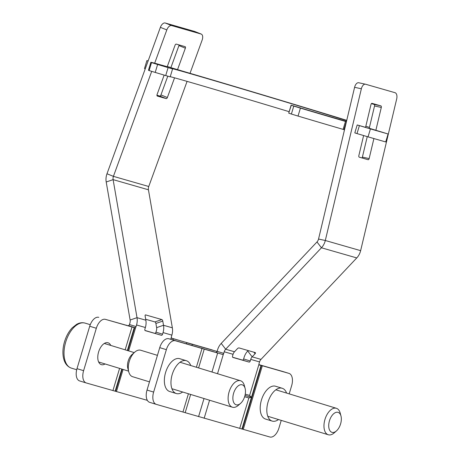 <?xml version="1.0" encoding="UTF-8"?>
<svg xmlns="http://www.w3.org/2000/svg" width="460" height="460" viewBox="0 0 460 460"><rect width="100%" height="100%" fill="white"/><g stroke="black" fill="none" stroke-linecap="round" stroke-linejoin="round"><path stroke-width="0.69" d="M244.99 395.445L251.24 397.244L248.86 397.946L244.628 396.733M245.255 394.162L249.619 395.422L251.24 397.244M222.571 354.464L223.433 354.022A1.386 0.765 107 0 0 223.744 353.366L217.131 351.342A1.386 0.765 -73 0 1 216.815 352.003L215.895 352.423L222.571 354.464L215.895 352.423M214.394 351.986L168.814 338.738A11.069 6.124 107 0 0 159.746 347.645L166.359 349.669L153.634 392.081A11.069 6.124 -73 0 0 156.291 404.363A11.069 6.124 -73 0 0 156.342 404.38L269.859 437A11.069 6.124 -73 0 0 278.927 428.087L281.238 420.382M253.885 352.193L255.081 353.763L252.166 356.845L260.998 359.381A5.537 4.611 106 0 0 259.549 361.922L259.072 363.515A1.386 0.765 107 0 0 258.974 364.24L259.371 365.039L261.452 365.493L259.101 364.786M243.627 358.955L244.105 357.362A13.84 11.529 106 0 1 247.727 351.014L252.166 356.845A5.537 4.611 -74 0 0 250.717 359.381L250.24 360.979L243.627 358.955A1.386 0.765 -73 0 1 242.495 360.071L249.107 362.095A1.386 0.765 107 0 0 250.24 360.979M249.107 362.095L232.915 357.437A1.386 0.765 107 0 0 232.915 357.437L232.904 357.437A1.386 0.765 107 0 1 232.576 355.902L233.053 354.309A5.537 4.611 106 0 1 234.502 351.768L237.417 348.686A1.386 0.65 142.7 0 1 239.062 347.933L255.254 352.59A1.386 0.65 142.7 0 1 255.444 352.711A1.386 0.65 142.7 0 1 255.081 353.763M358.823 82.771A5.537 3.059 102.2 0 0 358.714 82.748A5.537 3.059 102.2 0 0 354.597 87.308L361.365 88.774L325.306 240.499A13.84 11.529 106 0 1 321.436 247.779L225.67 349.232A5.537 4.611 -74 0 0 224.221 351.768L223.744 353.366M260.998 359.381L356.764 257.928L321.436 247.779L316.992 241.948L221.231 343.401A13.84 11.529 106 0 0 217.609 349.749L217.131 351.342M232.656 357.242L242.495 360.071M363.613 135.545L358.846 155.618A1.386 0.765 102.2 0 0 359.26 157.17L368.092 159.712A1.386 0.765 102.2 0 0 368.121 159.718A1.386 0.765 102.2 0 0 369.15 158.573L362.388 157.113A1.386 0.765 -77.8 0 1 361.985 157.958M369.23 128.305L374.538 105.978L381.3 107.439L375.866 130.318M373.905 138.552L369.15 158.573M362.388 157.113L367.252 136.631M381.3 107.439A1.386 0.765 102.2 0 0 380.886 105.88L374.124 104.42A1.386 0.765 -77.8 0 1 374.538 105.978M371.996 103.333L380.886 105.88M374.124 104.42L371.398 103.638M372.054 103.345A1.386 0.765 102.2 0 0 372.025 103.339A1.386 0.765 102.2 0 0 370.996 104.477L365.562 127.357M361.365 88.774A5.537 3.059 -77.8 0 1 365.476 84.209A5.537 3.059 -77.8 0 1 365.585 84.237L395.025 92.696A5.537 3.059 -77.8 0 1 396.692 98.923L360.634 250.654A13.84 11.529 -74 0 1 356.764 257.928M354.597 87.308L318.544 239.039L325.306 240.499L360.634 250.654M242.362 429.111L261.452 365.493L288.943 373.382A11.069 6.124 -73 0 1 289.001 373.399A11.069 6.124 -73 0 1 291.651 385.675L289.19 393.875M278.507 419.549A17.158 9.493 -73 0 1 272.17 421.084L265.552 419.06A17.158 9.493 -73 0 1 261.441 400.027A17.158 9.493 -73 0 1 275.586 386.245L282.198 388.263A17.158 9.493 -73 0 1 286.597 393.081M282.44 371.392A11.069 6.124 107 0 0 282.388 371.375A11.069 6.124 107 0 0 282.331 371.358L259.049 364.671M159.746 347.645L147.022 390.063A11.069 6.124 107 0 0 149.672 402.339A11.069 6.124 107 0 0 149.73 402.356L156.233 404.346M166.359 349.669A11.069 6.124 -73 0 1 175.427 340.756L217.666 353.027L211.968 372.019M176.318 393.536L169.705 391.517A17.158 9.493 -73 0 1 165.64 372.33A17.158 9.493 -73 0 1 179.733 358.697L186.346 360.715A17.158 9.493 107 0 0 172.253 374.354A17.158 9.493 107 0 0 176.318 393.536A17.158 9.493 107 0 0 182.655 392M316.992 241.948A5.537 4.611 -74 0 0 318.544 239.039M247.727 351.014L248.17 350.549M272.17 421.084A17.158 9.493 -73 0 1 268.059 402.051A17.158 9.493 -73 0 1 282.198 388.263M190.745 365.533A17.158 9.493 107 0 0 186.346 360.715M135.039 327.716L135.752 327.227A1.386 0.765 107 0 0 136.068 326.571L129.455 324.547A1.386 0.765 -73 0 1 129.139 325.203L128.363 325.674L135.039 327.716L128.363 325.674M129.455 324.547L129.933 322.954A5.537 4.611 -74 0 0 130.123 320.028L106.208 181.999A13.84 11.529 106 0 1 106.984 173.776L160.379 27.347L166.813 29.917A5.537 3.053 -68.2 0 1 171.649 25.57L201.089 34.034A5.537 3.053 -68.2 0 1 201.25 34.086A5.537 3.053 -68.2 0 1 202.141 40.072L190.02 73.318M144.975 330.447L161.431 335.3A1.386 0.765 107 0 0 162.564 334.184L155.952 332.16A1.386 0.765 -73 0 1 154.819 333.276M155.952 332.16L156.429 330.567A5.537 4.611 -74 0 0 156.618 327.641L155.894 323.449L162.788 321.086A1.386 0.661 71.1 0 0 161.828 319.562L154.928 321.925L145.694 319.274M147.361 400.355L86.313 382.973A11.069 6.124 -73 0 1 86.261 382.961A11.069 6.124 -73 0 1 83.605 370.679L96.33 328.267A11.069 6.124 -73 0 1 105.403 319.355L134.671 327.618L127.771 350.629M187.082 81.374L148.747 186.501A5.537 4.611 106 0 0 148.436 189.79L172.35 327.819A13.84 11.529 -74 0 1 171.873 335.127L171.396 336.72A1.386 0.765 107 0 0 171.298 337.439L171.839 338.29L212.359 349.974A11.069 6.124 107 0 0 212.302 349.956M162.788 321.086L163.518 325.277A13.84 11.529 106 0 1 163.041 332.586L162.564 334.184M161.431 335.3L145.239 330.642A1.386 0.765 107 0 0 145.239 330.642L145.228 330.642M130.123 320.028L137.023 317.664L145.854 320.206A13.84 11.529 -74 0 1 145.377 327.509L144.9 329.107A1.386 0.765 107 0 0 145.233 330.642M136.068 326.571L136.545 324.973A13.84 11.529 106 0 0 137.023 317.664L113.108 179.636L106.208 181.999M164.162 75.095L157.067 94.553A1.386 0.765 111.8 0 0 157.291 96.048A1.386 0.765 111.8 0 0 157.331 96.065L157.251 96.031M167.204 66.757L175.064 45.206A1.386 0.765 111.8 0 1 176.272 44.114L185.104 46.655A1.386 0.765 111.8 0 1 185.144 46.667A1.386 0.765 111.8 0 1 185.368 48.168L177.508 69.713M179.072 44.919A1.386 0.765 -68.2 0 1 178.934 45.592L185.368 48.168M174.553 77.826L167.371 97.514L160.942 94.944L167.785 76.176M170.879 67.689L178.934 45.592M160.942 94.944A1.386 0.765 -68.2 0 1 159.729 96.031L166.163 98.601A1.386 0.765 111.8 0 0 167.371 97.514M166.163 98.601L157.331 96.065M156.929 95.226L159.729 96.031M145.239 315.048L145.636 314.91A1.386 0.661 71.1 0 0 145.412 314.91A1.386 0.661 71.1 0 0 145.124 316.009L145.854 320.206M145.636 314.91L161.828 319.562M154.928 321.925A1.386 0.661 -108.9 0 1 155.894 323.449M194.977 31.585A5.537 3.053 111.8 0 0 194.821 31.516A5.537 3.053 111.8 0 0 194.66 31.458L201.089 34.034M171.649 25.57L165.22 23L194.66 31.458M165.22 23A5.537 3.053 111.8 0 0 160.379 27.347M106.984 173.776L113.419 176.347L151.702 71.363M154.675 63.204L166.813 29.917M98.785 317.337A11.069 6.124 107 0 0 89.717 326.243L76.992 368.661A11.069 6.124 107 0 0 79.643 380.937A11.069 6.124 107 0 0 79.701 380.955L86.204 382.944M105.403 319.355L134.228 327.612L127.362 350.503M148.747 186.501L113.419 176.347A5.537 4.611 -74 0 0 113.108 179.636L148.436 189.79M105.081 363.952A11.442 6.331 -73 0 1 101.344 364.648A11.442 6.331 -73 0 1 98.607 351.957A11.442 6.331 -73 0 1 108.031 342.763A11.442 6.331 -73 0 1 110.745 345.425M126.724 325.231L126.281 325.226M217.097 351.457L186.737 342.7L186.409 343.792M183.471 341.659L171.557 338.129M170.89 67.654L189.497 73.169A121.773 0.943 16.7 0 1 346.748 120.353M369.443 127.403A121.773 0.943 16.7 0 0 365.821 126.264M167.302 66.493L170.919 67.574M148.126 60.956L146.884 60.599L144.503 68.551L145.262 68.81M148.103 61.013L146.884 60.599M167.216 66.729L157.487 63.969A121.773 0.943 16.7 0 0 150.851 62.301A121.773 0.943 16.7 0 0 151.518 62.606L149.132 70.558L155.221 72.427L157.607 64.475L151.518 62.606M157.607 64.475L168.095 67.608L165.709 75.561L170.194 76.86L172.58 68.908L168.095 67.608M346.685 120.606A99.636 0.77 -163.3 0 0 239.763 88.205A99.636 0.77 -163.3 0 0 172.057 68.661A99.636 0.77 -163.3 0 0 172.552 68.896L172.58 68.908M346.489 121.446A99.636 0.77 -163.3 0 1 294.894 106.283L291.117 105.196L293.773 106.087L291.387 114.04L298.034 116.07L300.42 108.117L293.773 106.087M300.42 108.117A121.773 0.943 16.7 0 0 345.483 121.423L343.097 129.375L343.959 129.628L346.346 121.67L345.483 121.423M365.562 127.345L357.196 124.953L359.398 125.626L357.012 133.578L368.04 136.867L370.426 128.915L359.398 125.626M370.426 128.915L388.091 133.992L385.704 141.945L368.04 136.867M369.242 128.254L388.091 133.992M343.097 129.375A121.773 0.943 -163.3 0 1 298.034 116.07M291.117 105.196L288.73 113.148L291.266 105.248M289.167 111.688A99.636 0.77 16.7 0 0 170.246 76.699M165.709 75.561L155.221 72.427M291.387 114.04L288.88 113.2M149.132 70.558A121.773 0.943 -163.3 0 1 148.465 70.254L150.851 62.301M344.505 129.783L343.959 129.628M357.196 124.953L354.809 132.905L357.012 133.578M128.771 371.881L127.828 368.345A9.689 5.359 -73 0 1 132.06 354.499L134.814 352.096A13.84 7.659 107 0 0 129.45 360.864A13.84 7.659 107 0 0 128.771 371.881A13.84 7.659 107 0 0 132.411 376.642A13.84 7.659 107 0 0 132.612 376.705L149.483 381.863M140.904 350.307A13.84 7.659 107 0 0 140.702 350.238A13.84 7.659 107 0 0 134.814 352.096M244.611 396.773A10.448 5.779 -73 0 1 240.563 403.391A10.448 5.779 -73 0 1 233.076 400.51A10.448 5.779 -73 0 1 237.302 386.664A10.448 5.779 -73 0 1 245.128 388.459A10.448 5.779 -73 0 1 244.611 396.773M245.128 388.459L244.358 385.572A13.84 7.659 107 0 0 240.517 380.742A13.84 7.659 107 0 0 229.264 391.374A13.84 7.659 107 0 0 232.427 407.215A13.84 7.659 107 0 0 238.314 405.358L240.563 403.391M340.268 414.236A10.448 5.779 -73 0 1 340.981 416.007A10.448 5.779 -73 0 1 336.415 430.94A10.448 5.779 -73 0 1 329.084 428.737A10.448 5.779 -73 0 1 332.172 415.334A10.448 5.779 -73 0 1 340.268 414.236M340.981 416.007L340.21 413.12A13.84 7.659 107 0 0 339.261 410.774A13.84 7.659 107 0 0 336.369 408.29A13.84 7.659 107 0 0 326.157 416.242A13.84 7.659 107 0 0 325.381 432.279A13.84 7.659 107 0 0 328.279 434.757A13.84 7.659 107 0 0 334.167 432.906L336.415 430.94M299.782 106.11L296.315 105.098M301.3 106.645L308.838 108.928M322.805 113.102L320.189 112.361M333.638 116.501L337.841 117.754M337.812 117.789L345.362 119.991M341.768 118.945L338.888 118.105M223.433 354.022L217.522 373.716M198.576 416.645L204.016 398.527M209.57 400.229L204.154 418.278M249.619 395.422L258.974 364.24M259.549 361.922L250.717 359.381M233.053 354.309L224.221 351.768M259.21 364.941L261.01 365.481L241.92 429.099M262.344 365.734L243.254 429.353M282.331 371.358L288.943 373.382M153.634 392.081L147.022 390.063M182.948 412.022L188.422 393.766M196.38 367.252L202.032 348.404M175.427 340.756L168.814 338.738M221.231 343.401L225.67 349.232L234.502 351.768M239.694 428.49L248.86 397.946M200.997 348.013L204.263 349.054L198.599 367.937M190.647 394.444L185.179 412.678M121.796 369.058L115.144 391.23M115.587 391.241L122.205 369.184M135.752 327.227L128.65 350.899M170.74 339.29L171.298 337.439M171.873 335.127L163.041 332.586M145.377 327.509L136.545 324.973M171.62 338.186L173.334 338.732L172.977 339.934M156.618 327.641L163.518 325.277L172.35 327.819M83.605 370.679L76.992 368.661M89.717 326.243L96.33 328.267M123.084 369.455L116.478 391.483M112.918 390.62L119.588 368.385M125.154 349.83L132.003 327.002M192.314 344.333L191.992 345.397M85.111 323.121C82.317 322.322 79.482 322.736 76.601 324.358L72.231 327.819C68.856 331.413 66.309 335.967 64.596 341.475C62.945 346.984 62.52 352.17 63.307 357.017C64.343 362.848 67.022 366.551 71.357 368.115A23.523 13.018 -73 0 1 65.981 341.188A23.523 13.018 -73 0 1 85.111 323.121L90.252 324.691M365.476 84.209L358.714 82.748M289.001 373.399L282.388 371.375M156.291 404.363L149.672 402.339M194.821 31.516L201.25 34.086M79.643 380.937L86.261 382.961M134.234 352.601L104.299 343.453M128.57 371.134L98.635 361.985M71.357 368.115L76.699 369.748M171.919 388.723L232.427 407.215M140.702 350.238L157.435 355.356M180.009 362.25L240.517 380.742M267.772 416.265L328.279 434.757M275.862 389.798L336.369 408.29"/></g></svg>
